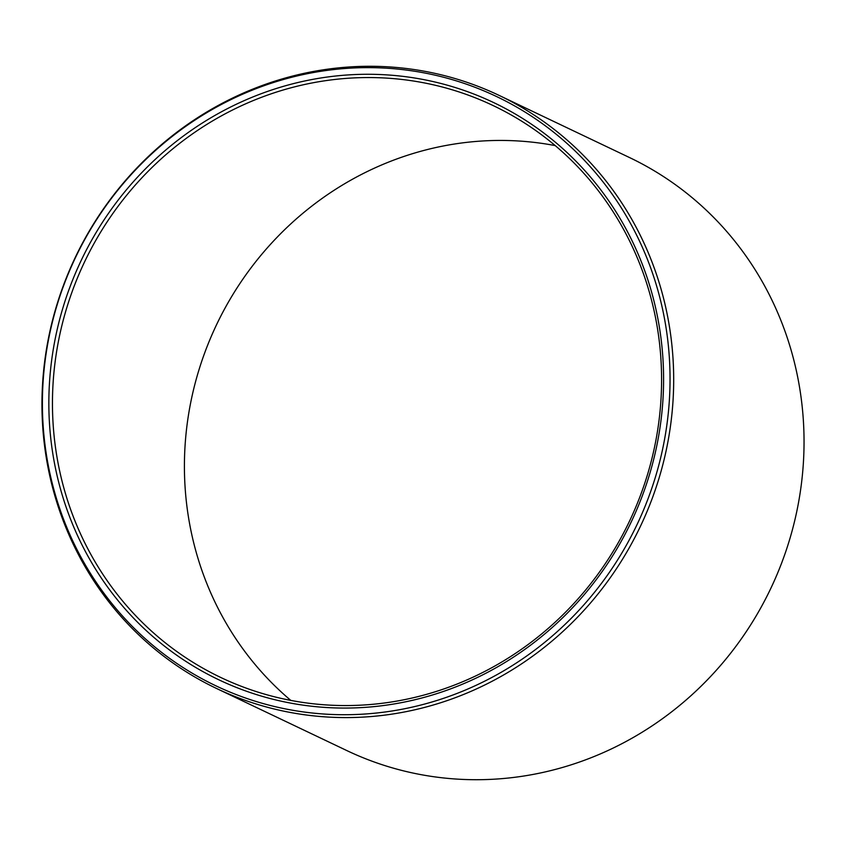 <?xml version="1.0" encoding="UTF-8"?>
<svg xmlns="http://www.w3.org/2000/svg" width="846" height="846" viewBox="0 0 846 846"><rect width="100%" height="100%" fill="white"/><g stroke="black" fill="none" stroke-linecap="round" stroke-linejoin="round"><path stroke-width="1.27" d="M63.196 306.929A319.651 304.518 115.5 0 1 449.036 85.679A319.651 304.518 115.5 0 1 649.242 475.42A319.651 304.518 -64.5 0 1 263.402 696.67A319.651 304.518 -64.5 0 1 63.196 306.929M66.675 308.071A316.732 301.736 115.5 0 1 493.281 105.634A316.732 301.736 115.5 0 1 647.37 475.04A316.732 301.736 -64.5 0 1 220.764 677.477A316.732 301.736 -64.5 0 1 66.675 308.071M555.198 145.597A316.732 301.736 115.5 0 0 198.63 370.96A316.732 301.736 -64.5 0 0 290.802 700.403M629.487 157.536A328.481 312.925 115.5 0 1 789.297 540.636A328.481 312.925 -64.5 0 1 346.871 750.592L216.513 688.464A328.481 312.925 -64.5 0 0 658.939 478.519A328.481 312.925 115.5 0 0 499.129 95.408L629.487 157.536M499.129 95.408A328.481 312.925 115.5 0 0 56.703 305.364A328.481 312.925 -64.5 0 0 216.513 688.464M57.052 305.152A326.355 310.905 115.5 0 1 450.981 79.27A326.355 310.905 115.5 0 1 655.386 477.197A326.355 310.905 -64.5 0 1 261.456 703.079A326.355 310.905 -64.5 0 1 57.052 305.152"/></g></svg>
